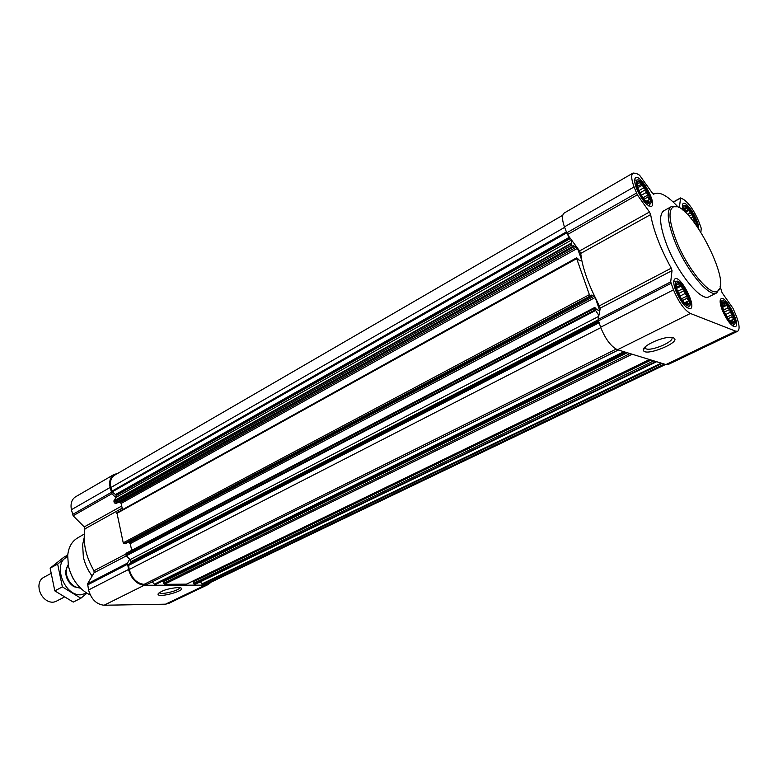 <?xml version="1.0" encoding="UTF-8"?>
<svg xmlns="http://www.w3.org/2000/svg" width="778" height="778" viewBox="0 0 778 778"><rect width="100%" height="100%" fill="white"/><g stroke="black" fill="none" stroke-linecap="round" stroke-linejoin="round"><path stroke-width="1.17" d="M179.611 587.643C179.971 590.356 161.571 595.082 159.471 592.807L159.296 592.603M696.485 225.367C697.117 220.048 687.577 204.692 685.117 207.094L685.107 212.122M684.601 209.827L684.903 207.901L685.506 208.854L686.604 207.852L687.538 209.943L689.279 210.264L690.135 213.026L692.196 214.485L692.605 217.266L694.598 219.396L694.297 221.545L695.503 224.015M638.349 189.229C642.229 197.816 645.866 202.28 649.26 202.63C653.909 201.239 641.305 178.259 637.697 181.556C636.628 182.577 636.851 185.135 638.349 189.229M637.104 184.707L637.552 182.344L638.3 183.404L639.555 182.383L640.615 184.658L642.54 185.038L643.484 187.994L645.73 189.579L646.148 192.526L648.278 194.811L647.899 197.067L649.504 199.353L648.269 200.413L649.085 202.008L646.596 201.706M677.657 291.575C681.421 300.045 684.961 304.441 688.297 304.743C693.286 303.469 680.906 279.545 676.957 282.832C675.712 283.97 675.946 286.887 677.657 291.575M676.238 286.294L676.588 283.863L677.268 284.738L678.494 283.513L679.525 285.691L681.44 285.925L682.384 288.901L684.659 290.437L685.097 293.51L687.285 295.854L686.945 298.295L688.637 300.755L687.441 302L688.345 303.838L686.439 303.634L686.478 304.266L685.233 303.488M723.861 310.762C727.352 318.562 730.552 322.637 733.43 322.977C737.816 321.956 726.448 299.559 722.986 302.389C721.867 303.43 722.159 306.211 723.861 310.762M722.344 305.161L722.587 303.43L723.132 304.217L724.201 303.041L725.106 305.054L726.827 305.239L727.693 308.01L729.774 309.43L730.202 312.309L732.244 314.506L731.981 316.811L733.605 319.126L732.555 320.322L733.489 322.063L731.758 321.898L731.904 322.53L730.941 321.936M576.42 257.917L589.374 294.658L590.337 295.961L591.387 296.311L591.27 295.066L594.839 296.681C588.567 283.921 584.259 272.008 581.905 260.941L578.569 259.891L577.607 258.325L576.42 257.917L117.157 512.653M737.69 331.253L668.146 364.512L665.929 364.561L617.499 349.74C611.129 346.735 605.498 339.237 600.616 327.237L598.117 319.466L600.305 308.117L672.017 270.627L670.704 281.889L673.485 289.844C678.717 302.195 684.348 310.072 690.387 313.466L735.657 331.165L737.69 331.253C739.936 329.522 739.46 324.407 736.251 315.907L733.041 308.37L722.101 292.742L720.127 286.44M598.885 315.489L594.373 308.526L594.373 307.641L595.53 307.981L596.502 309.556L599.692 310.607L595.306 297.604L600.305 308.117M581.905 260.941L580.689 253.443L650.632 214.592C653.413 230.307 660.289 248.163 671.239 268.177L672.017 270.627M581.75 260.144L577.471 248.338L576.517 247.044L573.464 245.77L573.581 246.957L572.511 246.538L571.042 243.845L571.713 240.256L579.6 250.944L580.689 253.443M125.491 543.676L124.14 543.734L123.235 542.82L116.895 512.702M594.295 296.175L129.313 542.752L130.237 543.783L129.897 543.063M129.313 542.752L127.407 542.694M131.715 550.318L130.237 543.783M211.032 582.177L208.329 584.472L205.256 585.144L144.261 585.26C136.675 584.317 131.433 579.056 128.516 569.477L127.495 563.077L129.693 559.207L126.318 555.813L125.773 554.121L126.279 553.246M116.428 503.298L115.056 503.317L114.162 502.403L113.958 500.779L115.844 497.706L111.925 493.69L110.126 487.495C108.959 481.31 110.252 476.972 114.006 474.483L117.624 473.452M122.506 509.59L121.115 503.444L120.23 502.539L118.081 502.403M147.373 584.21L144.056 584.356C136.909 583.461 131.968 578.501 129.226 569.486L128.477 564.925L131.249 562.037L129.693 559.207M156.145 584.161L154.452 584.142L152.187 581.856M186.477 584.152L164.304 584.336L163.195 581.623L626.874 352.609M195.356 584.181L194.257 584.307L193.411 583.442L193.158 581.652L650.739 359.913M665.589 364.454L207.95 583.656L202.309 584.297L200.364 581.798M115.844 497.706L116.146 495.041L112.09 491.949L110.826 487.543C109.727 481.708 110.943 477.624 114.483 475.27L562.757 215.253M208.329 584.472L168.632 603.456L165.529 604.175L104.106 605.235C96.501 604.428 91.318 599.352 88.546 589.987L87.622 583.724L94.109 572.725L126.367 555.862M114.006 474.483L75.505 496.841C71.702 499.359 70.331 503.648 71.401 509.707L73.103 515.765L84.228 526.91L84.909 528.865C82.721 542.548 85.736 556.513 93.953 570.751L94.109 572.725M177.841 587.546L180.049 587.721C189.278 589.714 157.234 598.875 158.051 594.013C161.318 590.648 167.922 588.489 177.841 587.546M650.564 359.854L193.741 581.38M193.722 581.292L193.596 580.748M626.718 352.56L163.808 581.322M163.788 581.254L163.623 580.524M571.713 240.256L567.483 234.538L564.439 226.884C561.91 219.425 561.852 214.796 564.274 212.987L633.078 173.037L636.482 173.484L639.555 175.186L652.382 193.119L654.21 193.858C659.793 191.359 667.855 195.862 678.406 207.376M595.306 297.604L594.839 296.681M579.6 250.944L649.474 212.015L650.632 214.592M649.474 212.015L637.338 194.801L634.07 186.944C631.289 179.319 630.958 174.68 633.078 173.037M679.369 207.58L680.594 197.923L683.629 199.469C689.045 203.272 694.073 210.546 698.702 221.283L701.241 228.226L700.92 231.99M673.203 337.759C683.697 341.367 644.213 357.627 643.387 350.11C641.996 346.074 661.777 336.806 670.753 337.38L673.203 337.759M675.79 290.807C681.071 302.623 685.963 308.584 690.436 308.662C696.689 306.347 680.536 275.13 675.003 278.816C673.135 280.206 673.398 284.203 675.79 290.807M636.433 188.208C641.879 200.179 646.878 206.248 651.439 206.394C657.245 203.972 640.771 173.941 635.684 177.695C634.08 178.94 634.333 182.441 636.433 188.208M698.625 228.45C699.51 221.37 686.828 200.695 683.259 203.466C682.102 204.244 682.063 206.578 683.162 210.468M722.237 310.082C727.129 320.954 731.515 326.488 735.405 326.663C740.909 324.766 726.02 295.446 721.177 298.635C719.504 299.89 719.854 303.712 722.237 310.082M716.723 292.878L709.021 296.739C701.27 302.185 677.142 272.708 666.376 243.815C659.705 225.532 658.83 214.534 663.731 210.838L671.268 206.656C666.445 210.323 667.398 221.312 674.137 239.643C685.01 268.614 709.098 298.266 716.723 292.878L719.524 288.599M84.267 534.048L77.499 538.006C71.79 541.449 68.522 547.304 67.696 555.55L68.415 565.956C71.42 578.326 77.897 587.594 87.846 593.76L90.297 595.024M84.16 537.851L82.624 544.61L83.353 556.98C84.88 563.894 87.807 570.255 92.144 576.06M676.383 206.773L671.268 206.656M675.771 239.303C686.468 267.758 710.158 296.807 717.433 291.157C733.372 284.164 687.869 197.845 673.087 207.055C668.234 210.459 669.119 221.205 675.771 239.303M671.667 337.438C675.557 341.202 650.972 351.773 645.691 348.67L644.719 347.396M733.041 326.176L733.625 325.165M721.323 300.921L720.146 300.775M723.277 310.519C727.372 319.612 731.038 324.193 734.247 324.261C738.692 322.549 726.487 298.519 722.431 300.989C721.002 301.99 721.284 305.171 723.277 310.519M689.191 306.094C694.229 304.023 681.003 278.456 676.374 281.315C674.779 282.424 674.983 285.75 676.986 291.303C681.411 301.193 685.486 306.124 689.191 306.094L688.695 306.863M675.46 281.276L673.806 281.159M648.94 206.073L649.64 204.789M636.083 180.097L634.644 180.029M637.668 188.859C642.22 198.876 646.392 203.894 650.155 203.924C654.833 201.784 641.335 177.18 637.075 180.097C635.704 181.099 635.898 184.016 637.668 188.859M683.385 205.713L682.364 205.606M697.253 226.466C697.944 220.573 687.528 203.573 684.533 205.732C683.541 206.345 683.492 208.261 684.397 211.499M722.315 304.626L723.132 304.217M722.519 306.328L725.106 305.054M722.723 307.261L726.827 305.239M723.579 310.033L727.693 308.01M724.406 312.066L729.774 309.43M725.602 314.565L730.202 312.309M727.031 317.045L732.244 314.506M728.12 318.688L731.981 316.811M729.9 320.915L733.605 319.126M730.357 321.392L732.555 320.322M732.088 322.744L732.662 322.462M731.223 322.16L731.758 321.898M676.16 285.302L677.268 284.738M676.957 282.832L676.899 284.33M676.393 287.306L679.525 285.691M676.636 288.395L681.44 285.925M677.58 291.371L682.384 288.901M678.494 293.578L684.659 290.437M679.807 296.204L685.097 293.51M681.382 298.849L687.285 295.854M682.559 300.522L686.945 298.295M684.533 302.827L688.637 300.755M684.971 303.245L687.441 302M686.867 304.577L687.538 304.247M685.807 303.945L686.439 303.634M637.046 184.123L638.3 183.404M637.454 186.467L640.615 184.658M637.824 187.731L642.54 185.038M638.913 190.6L643.484 187.994M639.983 192.847L645.73 189.579M641.335 195.259L646.148 192.526M643.007 197.787L648.278 194.811M644.106 199.207L647.899 197.067M646.08 201.288L649.504 199.353M646.333 201.502L648.269 200.413M648.074 202.581L648.648 202.261M684.552 209.379L685.506 208.854M684.903 211.392L687.538 209.943M685.399 212.394L689.279 210.264M687.519 214.456L690.135 213.026M689.123 216.158L692.196 214.485M690.903 218.18L692.605 217.266M692.741 220.407L694.598 219.396M73.327 578.754L75.349 581.983M50.842 573.532L43.471 577.49C40.573 579.172 39.056 582.07 38.9 586.194L39.211 589.403C40.261 594.013 42.625 597.621 46.291 600.217C49.773 602.415 53.03 602.794 56.055 601.355L64.166 597.164M68.221 564.954C66.325 567.57 65.76 570.877 66.519 574.903C68.979 583.13 73.599 587.497 80.377 588.022M54.81 590.872L62.386 586.904L80.863 598.224L73.268 602.094L54.81 590.872L50.142 568.144L63.874 557.194L67.735 555.093M50.142 568.144L57.65 564.079L62.386 586.904M80.863 598.224L86.912 593.215M67.657 556.192L57.65 564.079M68.172 564.663L65.653 570.994C65.644 577.704 68.406 582.946 73.949 586.729L80.591 588.226M67.618 556.844C52.058 562.309 63.611 596.016 80.766 594.8L86.737 593.099M594.373 308.526L125.773 554.121M594.898 309.975L126.036 555.298M599.021 322.802L128.341 565.548M600.762 327.645L129.226 569.486M571.042 243.845L113.909 501.256M571.548 245.245L114.162 502.403M589.374 294.658L123.235 542.82M576.43 258.753L116.651 513.48M624.588 351.909L154.88 584.346M625.308 352.123L155.775 584.346M632.144 354.223L164.304 584.336M649.484 359.533L186.137 584.317M655.893 361.488L194.257 584.307M656.554 361.692L195.093 584.307M662.224 363.423L202.309 584.297M664.363 364.085L205.042 584.297M87.467 584.968L127.368 564.342M88.546 589.987L128.516 569.477M87.622 583.724L127.495 563.077M93.953 570.751L125.764 554.072M84.909 528.865L122.185 508.16M84.228 526.91L121.699 506.031M73.103 515.765L111.925 493.69M72.442 514.55L111.235 492.435M71.401 509.707L110.126 487.495M165.529 604.175L205.256 585.144M104.106 605.235L144.261 585.26M566.277 231.98L111.682 491.326M564.614 227.371L110.826 487.543M618.306 349.983L147.071 584.356M616.079 349.137L144.056 584.356M581.779 260.299L580.845 260.815M577.471 248.338L121.115 503.444M576.517 247.044L120.23 502.539M573.503 246.957L116.243 503.395M572.511 246.538L115.056 503.317M570.964 243.3L113.958 500.779M571.548 240.042L116.058 497.337M570.41 238.496L116.262 495.547M570.021 237.971L116.146 495.041M569.447 237.193L115.728 494.419M636.423 193.109L112.09 491.949M661.251 363.132L201.794 583.957M653.821 360.856L193.411 583.442M651.157 360.039L193.061 581.983M630.005 353.562L163.438 583.451M627.292 352.735L163.088 581.954M623.907 351.695L154.452 584.142M598.797 322.199L128.477 564.925M598.438 321.178L131.103 562.65M598.233 320.585L131.249 562.037M598.097 319.884L131.122 561.512M598.71 316.374L130.082 559.606M595.258 310.646L126.318 555.813M590.337 295.961L124.14 543.734M591.319 296.311L125.326 543.773M595.238 297.468L130.208 543.657M599.692 309.722L598.593 310.296M598.34 320.915L670.996 283.357M600.616 327.237L673.485 289.844M598.117 319.466L670.704 281.889M599.624 305.715L671.239 268.177M567.483 234.538L637.338 194.801M564.439 226.884L634.07 186.944M673.31 202.154L680.458 198.186M665.929 364.561L735.657 331.165M617.499 349.74L690.387 313.466M71.187 574.534L73.404 579.153M685.078 208.271L685.117 207.094M647.967 201.842L649.26 202.63M637.688 182.587L637.697 181.556M686.673 303.673L688.297 304.743M731.835 321.917L733.43 322.977M722.898 303.965L722.986 302.389M573.581 246.957L116.35 503.376M656.613 361.712L195.239 584.268M650.709 359.903L193.158 581.652M649.572 359.553L186.321 584.268M626.835 352.599L163.195 581.623M625.395 352.152L155.979 584.297M618.384 350.003L147.237 584.317M591.387 296.311L125.423 543.744M594.373 307.641L126.036 553.304M653.608 194.199L654.21 193.858M673.194 202.037L680.594 197.923M158.605 593.157L158.051 594.013M673.087 207.055L671.433 206.578M717.433 291.157L716.888 292.791M644.729 347.552L643.387 350.11M645.691 348.67L645.088 347.027M722.431 300.989L720.146 300.862M734.247 324.261L732.973 326.128M676.374 281.315L673.806 281.198M637.075 180.097L634.644 180.088M650.155 203.924L648.891 206.044M684.533 205.732L682.364 205.703"/></g></svg>
